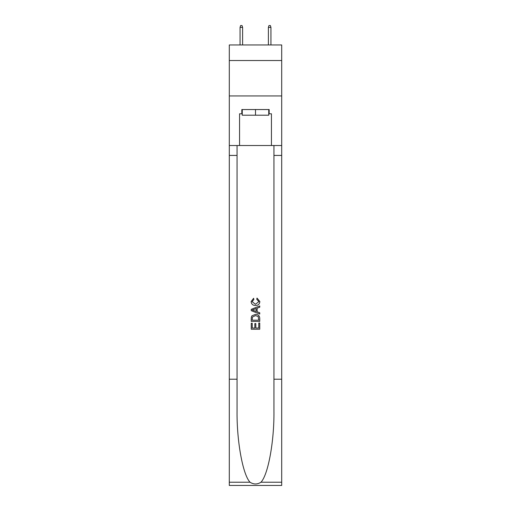 <?xml version="1.0" encoding="UTF-8"?>
<svg xmlns="http://www.w3.org/2000/svg" width="511" height="511" viewBox="0 0 511 511"><rect width="100%" height="100%" fill="white"/><g stroke="black" fill="none" stroke-linecap="round" stroke-linejoin="round"><path stroke-width="0.77" d="M281.702 60.534L281.702 44.955L229.298 44.955L229.298 60.534L281.702 60.534L281.702 95.947L229.298 95.947L229.298 60.534M268.741 109.539L268.741 115.205L242.259 115.205L242.259 109.539M255.5 109.539L255.5 115.205M258.764 323.022L258.764 328.03L255.826 328.03L258.764 328.03L258.764 323.022L259.748 323.022L259.748 329.231L251.246 329.231L251.246 323.239L251.246 329.231M254.842 323.565L254.842 328.03L252.23 328.03L254.842 328.03L254.842 323.565L255.826 323.565L255.826 328.03M251.98 315.741L251.367 316.98L251.98 315.741L255.449 314.412C258.17 314.399 259.601 315.709 259.748 318.34L259.748 321.387L251.246 321.387L251.246 318.481L251.246 321.387M257.027 298.073L256.746 299.267L257.027 298.073L259.856 301.541C259.626 304.147 258.151 305.463 255.436 305.476L255.436 305.476C252.824 305.425 251.393 304.115 251.137 301.56L253.609 298.29L253.865 299.484L252.121 301.624L255.43 304.281L258.873 301.65L256.746 299.267M260.98 482.218L281.702 482.218L281.702 485.45L229.298 485.45L229.298 379.219L237.053 379.219L237.053 410.806C236.676 440.987 242.802 474.713 250.02 482.218C253.673 484.549 257.32 484.549 260.98 482.218C268.198 474.713 274.324 440.987 273.947 410.806L273.947 145.52M251.246 309.327L251.246 310.675L259.748 314.048L251.246 310.675L251.246 309.327L259.748 305.948L251.246 309.327M273.947 379.219L281.702 379.219L281.702 95.947M229.298 379.219L229.298 95.947M237.053 145.52L237.053 379.219M281.702 482.218L281.702 379.219M229.298 145.52L239.563 145.52L239.563 113.793L242.259 113.793M268.741 113.793L269.169 113.793L269.169 109.539L241.831 109.539L241.831 113.793M269.169 113.793L271.437 113.793L271.437 145.52L281.702 145.52M239.563 145.52L271.437 145.52M259.748 305.948L259.748 307.22L257.129 308.19L257.129 311.812L259.748 312.777L259.748 314.048M253.795 310.579L256.152 311.448L256.152 308.548L252.23 309.998L253.795 310.579M256.152 308.548L256.152 311.448M251.246 318.481L251.367 316.98M258.164 316.43L258.764 320.186L258.164 316.43L255.43 315.613L252.402 317.063L252.23 320.186L258.764 320.186L252.23 320.186M251.246 323.239L252.23 323.239L252.23 328.03M242.61 44.955L242.61 27.39L240.061 27.39L240.061 44.955M240.061 27.39L240.63 25.55L242.042 25.55L242.61 27.39M268.39 27.39L268.958 25.55L270.37 25.55L270.939 27.39L268.39 27.39L268.39 44.955M270.939 27.39L270.939 44.955M273.947 155.433L281.702 155.433M237.053 155.433L229.298 155.433M229.298 482.218L250.02 482.218"/></g></svg>
